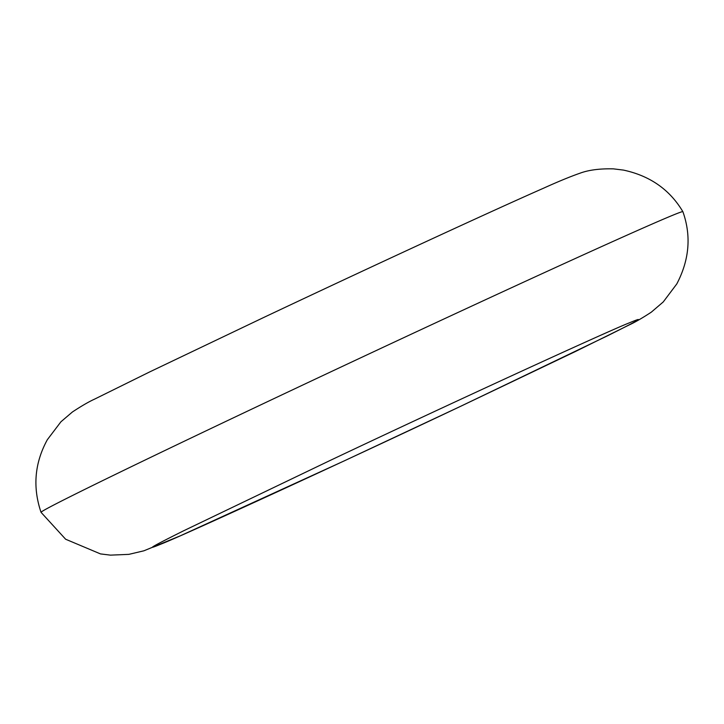 <?xml version="1.0" encoding="UTF-8"?>
<svg xmlns="http://www.w3.org/2000/svg" width="724" height="724" viewBox="0 0 724 724"><rect width="100%" height="100%" fill="white"/><g stroke="black" fill="none" stroke-linecap="round" stroke-linejoin="round"><path stroke-width="1.09" d="M275.509 397.883A354.38 4.326 154.9 0 0 41.042 512.321A354.38 4.326 154.9 0 0 41.042 512.33L65.631 539.226L100.5 553.914L110.455 555.136L128.845 554.367L143.904 550.801L180.557 535.715L344.226 460.889L461.043 406.119L575.082 351.674L629.056 325.013C634.83 322.379 642.251 318.098 651.319 312.153L663.256 301.935L676.795 283.926C689.393 259.871 691.42 235.789 682.877 211.68A354.38 4.326 154.9 0 0 682.868 211.67A354.38 4.326 154.9 0 0 275.509 397.883M330.008 460.518C442.735 407.087 607.237 331.42 629.138 322.931C646.632 315.628 639.22 320.017 606.911 336.09L460.781 406.236C348.054 459.677 183.552 535.344 161.651 543.833C144.157 551.136 151.569 546.747 183.878 530.674L330.008 460.518M682.868 211.67C669.781 189.634 649.962 175.769 623.418 170.086L613.463 168.864C599.807 168.538 588.657 169.986 580.014 173.199C570.259 176.602 558.041 181.633 543.362 188.285C490.935 211.345 368.344 268.016 262.866 317.881L149.615 371.955L94.509 399.168C88.889 401.711 81.513 405.983 72.382 412.001L60.934 421.784L47.322 439.73C34.616 462.998 32.526 487.198 41.042 512.321"/></g></svg>
